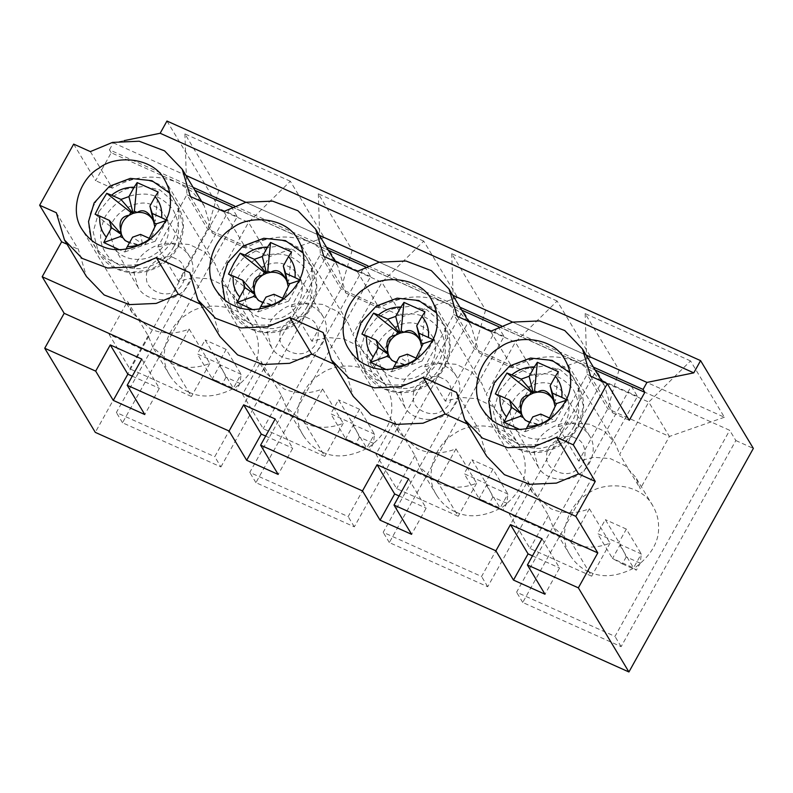 <?xml version="1.0" encoding="UTF-8"?>
<svg xmlns="http://www.w3.org/2000/svg" width="793" height="793" viewBox="0 0 793 793"><rect width="100%" height="100%" fill="white"/><g stroke="black" fill="none" stroke-linecap="round" stroke-linejoin="round"><path stroke-width="0.59" stroke-dasharray="3.96 2.97" d="M166.133 219.909L166.847 220.295L155.19 241.26L149.927 238.614M126.018 249.19L124.798 251.976L119.148 249.636M121.408 234.351L119.208 233.36L95.101 214.279M124.798 251.976L141.204 246.028L129.447 242.807M141.204 246.028L142.433 243.838L132.58 237.186M155.19 241.26L144.683 244.799L142.482 243.818L140.52 234.391M165.777 220.662L166.847 220.295M144.683 244.799L149.253 238.306M153.763 205.972C158.243 207.825 162.069 211.196 165.251 216.073C173.845 228.642 165.658 248.536 154.615 254.275C144.405 262.701 121.002 261.105 113.825 246.99L110.237 234.341C106.391 216.073 138.369 195.217 153.763 205.972M177.949 246.197C182.42 248.06 186.256 251.431 189.438 256.308C198.032 268.877 189.844 288.771 178.792 294.5C168.582 302.936 145.188 301.34 138.002 287.225L134.413 274.576C130.567 256.308 162.555 235.452 177.949 246.197M175.283 258.587C165.152 251.51 144.098 265.239 146.626 277.272C144.524 289.752 165.995 299.387 175.848 290.387C188.08 284.994 187.663 261.621 175.283 258.587M154.784 226.649L152.662 235.283L146.249 241.994L142.482 243.818L138.388 244.769L125.423 240.755M158.164 192.035L155.359 220.613L154.139 222.803M152.543 219.344L155.359 220.613M119.713 232.438L119.208 233.36M299.536 279.8L300.26 280.197L288.593 301.152L283.339 298.515M259.42 309.092L258.201 311.877L252.551 309.528M254.811 294.253L252.61 293.261L228.503 274.18M258.201 311.877L274.616 305.929L262.86 302.708M274.616 305.929L275.835 303.729L265.982 297.088M288.593 301.152L278.095 304.7L275.895 303.709L273.932 294.282M299.179 280.563L300.26 280.197M278.095 304.7L282.655 298.208M287.165 265.863C291.646 267.727 295.482 271.097 298.664 275.974C307.248 288.543 299.07 308.437 288.018 314.167C277.808 322.602 254.404 321.006 247.228 306.891L243.639 294.243C239.793 275.974 271.781 255.118 287.165 265.863M311.352 306.098C315.832 307.962 319.658 311.332 322.84 316.209C331.434 328.768 323.247 348.672 312.204 354.402C301.984 362.827 278.591 361.241 271.414 347.126L267.826 334.477C263.98 316.199 295.958 295.353 311.352 306.098M308.685 318.489C298.555 311.411 277.5 325.14 280.028 337.174C277.927 349.644 299.397 359.288 309.25 350.288C321.482 344.886 321.076 321.522 308.685 318.489M288.196 286.551L286.065 295.184L279.651 301.895L275.895 303.709L271.801 304.661L258.825 300.656M291.566 251.936L288.761 280.504L287.542 282.704M285.946 279.245L288.761 280.504M253.126 292.339L252.61 293.261M432.948 339.701L433.662 340.098L421.995 361.053L416.741 358.406M392.822 368.993L391.613 371.768L385.953 369.429M388.213 354.144L386.013 353.163L361.915 334.081M391.613 371.768L408.018 365.831L396.262 362.609M408.018 365.831L409.238 363.63L399.385 356.989M421.995 361.053L411.498 364.602L409.297 363.61L407.334 354.184M432.581 340.455L433.662 340.098M411.498 364.602L416.057 358.099M420.577 325.764C425.048 327.628 428.884 330.998 432.066 335.875C440.66 348.434 432.472 368.339 421.42 374.068C411.21 382.494 387.807 380.908 380.63 366.792L377.042 354.144C373.196 335.865 405.183 315.019 420.577 325.764M444.754 365.999C449.234 367.853 453.061 371.223 456.253 376.1C464.837 388.669 456.659 408.564 445.607 414.303C435.397 422.728 411.993 421.133 404.817 407.017L401.228 394.379C397.382 376.1 429.37 355.254 444.754 365.999M442.097 378.39C431.957 371.312 410.903 385.041 413.44 397.065C411.339 409.545 432.8 419.18 442.653 410.189C454.885 404.787 454.478 381.423 442.097 378.39M421.598 346.452L419.467 355.086L413.064 361.786L409.297 363.61L405.203 364.562L392.238 360.547M424.969 311.827L422.163 340.405L420.944 342.596M419.348 339.136L422.163 340.405M386.528 352.231L386.013 353.163M566.351 399.603L567.064 399.989L555.397 420.954L550.144 418.308M526.225 428.884L525.016 431.67L519.365 429.33M521.616 414.045L519.415 413.054L495.318 393.972M525.016 431.67L541.421 425.722L529.665 422.5M541.421 425.722L542.64 423.531L532.797 416.89M555.397 420.954L544.9 424.503L542.699 423.512L540.737 414.085M565.994 400.356L567.064 399.989M544.9 424.503L549.46 418M553.98 385.666C558.46 387.529 562.287 390.89 565.468 395.766C574.063 408.336 565.875 428.23 554.832 433.969C544.613 442.395 521.219 440.809 514.042 426.684L510.454 414.045C506.608 395.766 538.586 374.92 553.98 385.666M578.166 425.891C582.637 427.754 586.473 431.124 589.655 436.001C598.249 448.57 590.061 468.465 579.009 474.194C568.799 482.63 545.396 481.034 538.219 466.918L534.631 454.27C530.785 436.001 562.772 415.145 578.166 425.891M575.5 438.281C565.369 431.214 544.315 444.942 546.843 456.966C544.741 469.446 566.212 479.081 576.055 470.09C588.297 464.688 587.881 441.324 575.5 438.281M555.001 406.353L552.87 414.977L546.466 421.688L542.699 423.512L538.606 424.463L525.64 420.449M558.381 371.729L555.576 400.306L554.347 402.497M552.761 399.038L555.576 400.306M519.93 412.132L519.415 413.054M141.778 359.07L159.363 388.332L144.782 414.531M132.262 376.169L159.363 388.332M275.181 418.972L292.766 448.233L278.184 474.432M265.665 436.061L292.766 448.233M408.583 478.873L426.178 508.135L411.597 534.333M399.077 495.962L426.178 508.135M541.996 538.774L559.58 568.026L544.999 594.225M532.48 555.863L559.58 568.026M260.947 361.271L281.614 395.657L286.263 407.116L304.72 423.333C317.091 428.597 329.938 428.587 343.23 423.323L322.573 388.947C309.27 394.21 296.433 394.21 284.053 388.957L265.605 372.73L260.947 361.271L242.549 394.329L263.207 428.716L324.833 456.381L304.165 422.005L242.549 394.329M322.573 388.947L304.165 422.005M423.73 241.131L318.33 193.809L352.191 250.132L457.581 297.454L423.73 241.131L381.939 282.278L402.606 316.655L340.98 288.989L320.313 254.612L381.939 282.278L352.845 334.547L373.513 368.933L368.854 357.474L358.426 345.956L343.538 338.819L326.994 337.491L311.887 341.258L291.219 306.881L306.326 303.114L322.87 304.443L337.759 311.58L348.186 323.088L352.845 334.547M318.33 193.809L320.313 254.612L291.219 306.881M343.23 423.323L324.833 456.381M457.581 297.454L402.606 316.655L373.513 368.933M281.614 395.657L263.207 428.716M352.191 250.132L340.98 288.989L311.887 341.258M527.751 481.073L548.419 515.45L553.078 526.909L571.525 543.136C583.906 548.389 596.742 548.389 610.045 543.126L589.377 508.739C576.085 514.003 563.238 514.013 550.857 508.749L532.41 492.532L527.751 481.073L509.354 514.132L530.021 548.508L591.647 576.184L570.98 541.797L509.354 514.132M589.377 508.739L570.98 541.797M690.534 360.924L585.145 313.602L619.006 369.925L724.396 417.247L690.534 360.924L648.753 402.081L669.411 436.457L607.785 408.791L587.127 374.405L648.753 402.081L619.66 454.349L640.318 488.726L635.669 477.267L625.231 465.759L610.342 458.622L593.808 457.283L578.692 461.06L558.034 426.674L573.141 422.907L589.685 424.245L604.563 431.372L615.001 442.89L619.66 454.349M585.145 313.602L587.127 374.405L558.034 426.674M610.045 543.126L591.647 576.184M724.396 417.247L669.411 436.457L640.318 488.726M548.419 515.45L530.021 548.508M619.006 369.925L607.785 408.791L578.692 461.06M394.349 421.172L415.017 455.549L419.675 467.008L438.123 483.234C450.503 488.488 463.34 488.488 476.643 483.224L455.975 448.838C442.672 454.111 429.836 454.111 417.455 448.858L399.008 432.631L394.349 421.172L375.951 454.23L396.619 488.607L458.245 516.283L437.577 481.906L375.951 454.23M455.975 448.838L437.577 481.906M557.132 301.023L451.742 253.701L485.594 310.033L590.993 357.346L557.132 301.023L515.341 342.179L536.009 376.556L474.383 348.89L453.715 314.514L515.341 342.179L486.248 394.448L506.915 428.825L502.256 417.366L491.829 405.857L476.94 398.72L460.396 397.392L445.289 401.159L424.622 366.782L439.728 363.006L456.272 364.344L471.161 371.481L481.589 382.989L486.248 394.448M451.742 253.701L453.715 314.514L424.622 366.782M476.643 483.224L458.245 516.283M590.993 357.346L536.009 376.556L506.915 428.825M415.017 455.549L396.619 488.607M485.594 310.033L474.383 348.89L445.289 401.159M127.534 301.38L148.202 335.756L152.861 347.215L171.308 363.442C183.689 368.695 196.535 368.686 209.828 363.422L189.16 329.045C175.868 334.309 163.021 334.319 150.64 329.055L132.193 312.839L127.534 301.38L109.137 334.438L129.804 368.814L191.43 396.48L170.763 362.104L109.137 334.438M189.16 329.045L170.763 362.104M290.327 181.23L184.928 133.908L218.789 190.231L324.178 237.553L290.327 181.23L248.536 222.377L269.194 256.763L207.578 229.088L186.91 194.711L248.536 222.377L219.443 274.656L240.101 309.032L235.452 297.573L225.014 286.055L210.125 278.928L193.591 277.59L178.484 281.366L157.817 246.98L172.924 243.213L189.468 244.541L204.356 251.678L214.784 263.197L219.443 274.656M184.928 133.908L186.91 194.711L157.817 246.98M209.828 363.422L191.43 396.48M324.178 237.553L269.194 256.763L240.101 309.032M148.202 335.756L129.804 368.814M218.789 190.231L207.578 229.088L178.484 281.366M497.895 326.23L504.051 336.47L389.333 542.561L487.725 586.741L602.442 380.65L596.286 370.41L497.895 326.23L383.178 532.321L481.569 576.501L596.286 370.41M487.725 586.741L481.569 576.501M389.333 542.561L383.178 532.321M364.483 266.329L370.638 276.569L255.931 482.659L354.322 526.839L469.03 320.749L462.874 310.509L364.483 266.329L249.775 472.42L348.167 516.6L462.874 310.509M354.322 526.839L348.167 516.6M255.931 482.659L249.775 472.42M631.297 386.132L637.453 396.371L522.746 602.462L621.137 646.642L735.845 440.551L729.689 430.302L631.297 386.132L516.59 592.222L614.981 636.402L729.689 430.302M621.137 646.642L614.981 636.402M522.746 602.462L516.59 592.222M231.08 206.438L237.236 216.677L122.528 422.768L220.92 466.938L214.764 456.699L329.472 250.608L231.08 206.438L116.373 412.529L214.764 456.699M122.528 422.768L116.373 412.529M220.92 466.938L335.627 260.847L329.472 250.608M469.03 320.749L504.051 336.47M335.627 260.847L370.638 276.569M166.966 121.032L219.73 208.817L237.236 216.677M735.845 440.551L753.35 448.412M602.442 380.65L637.453 396.371M321.859 451.861C314.672 448.878 308.527 443.465 303.412 435.635C289.614 415.453 302.757 383.505 320.501 374.296C336.896 360.765 374.474 363.323 385.993 385.993C389.878 392.882 391.801 399.652 391.762 406.294C392.535 421.192 384.922 434.871 368.914 447.341C351.031 456.966 335.34 458.473 321.859 451.861M455.271 511.763C448.075 508.779 441.929 503.367 436.814 495.536C423.016 475.354 436.16 443.406 453.903 434.197C470.299 420.667 507.877 423.224 519.405 445.894C523.281 452.783 525.204 459.553 525.164 466.195C525.937 481.083 518.325 494.773 502.326 507.242C484.434 516.867 468.752 518.374 455.271 511.763M188.456 391.96C181.27 388.976 175.114 383.564 169.999 375.733C156.211 355.561 169.355 323.613 187.098 314.405C203.494 300.864 241.062 303.422 252.59 326.092C256.476 332.981 258.389 339.751 258.359 346.402C259.133 361.291 251.52 374.97 235.511 387.44C217.619 397.065 201.937 398.582 188.456 391.96M588.674 571.664C581.487 568.67 575.331 563.258 570.217 555.427C556.428 535.255 569.572 503.307 587.306 494.098C603.711 480.558 641.279 483.115 652.808 505.785C656.683 512.675 658.606 519.445 658.567 526.096C659.35 540.985 651.737 554.664 635.728 567.134C617.836 576.769 602.155 578.275 588.674 571.664M73.67 144.108L95.656 180.685L111.208 152.742L194.9 190.32M111.208 152.742L109.454 149.818L193.135 187.386M232.131 207.032L328.302 250.211M234.55 205.982L326.547 247.287M365.533 266.934L461.704 310.113M367.952 265.883L459.95 307.188M498.936 326.825L595.117 370.014M501.354 325.774L593.352 367.09M90.362 151.602L112.348 188.179L95.656 180.685M190.389 196.515L212.375 233.092L204.217 205.813L192.729 192.134L177.919 182.687C156.023 173.756 134.166 175.58 112.348 188.179M223.775 211.503L245.751 248.08L212.375 233.092M323.792 256.417L345.778 292.984L337.62 265.714L326.131 252.035L311.322 242.589C289.425 233.657 267.568 235.481 245.751 248.08M357.177 271.404L379.163 307.981L345.778 292.984M457.194 316.308L479.18 352.885L471.022 325.616L459.534 311.927L444.724 302.49C422.828 293.549 400.971 295.383 379.163 307.981M490.58 331.305L512.565 367.873L479.18 352.885M590.607 376.209L612.583 412.786L604.435 385.507L592.936 371.828L578.127 362.381C556.23 353.45 534.383 355.284 512.565 367.873M629.275 420.28L612.583 412.786M56.343 212.732L78.329 249.309L86.487 276.579M67.048 244.244L78.329 249.309M189.745 272.633L211.731 309.211L219.889 336.48M200.451 304.145L211.731 309.211M323.147 332.535L345.133 369.102L353.291 396.381M333.853 364.037L345.133 369.102M456.56 392.426L478.546 429.003L486.694 456.282M467.255 423.938L478.546 429.003M219.73 208.817L95.299 432.373M109.454 149.818L113.34 142.829L124.075 140.639M113.34 142.829L185.949 175.431M245.84 202.314L319.351 235.333M379.242 262.215L452.763 295.224M512.645 322.117L586.166 355.125M640.248 563.189L626.242 556.894L620.295 544.513L641.299 553.95L633.528 567.917L612.513 558.49L620.295 544.513L605.346 519.643L597.565 533.62L618.57 543.046L626.351 529.08L641.299 553.95L640.248 563.189L636.363 570.167L633.528 567.917L618.57 543.046M626.242 556.894L622.356 563.882L612.513 558.49L597.565 533.62M622.356 563.882L636.363 570.167M626.351 529.08L605.346 519.643M506.846 503.287L492.84 497.003L486.882 484.622L507.897 494.049L500.115 508.026L479.111 498.589L486.882 484.622L471.934 459.752L464.163 473.718L485.167 483.155L492.949 469.178L507.897 494.049L506.846 503.287L502.96 510.276L500.115 508.026L485.167 483.155M492.84 497.003L488.954 503.981L479.111 498.589L464.163 473.718M488.954 503.981L502.96 510.276M492.949 469.178L471.934 459.752M373.444 443.386L359.437 437.102L353.48 424.721L374.494 434.148L366.713 448.124L345.708 438.688L353.48 424.721L338.532 399.85L330.75 413.817L351.765 423.254L359.536 409.277L374.494 434.148L373.444 443.386L369.558 450.374L366.713 448.124L351.765 423.254M359.437 437.102L355.551 444.09L345.708 438.688L330.75 413.817M355.551 444.09L369.558 450.374M359.536 409.277L338.532 399.85M240.041 383.485L226.035 377.2L220.077 364.82L241.082 374.256L233.311 388.223L212.296 378.796L220.077 364.82L205.129 339.949L197.348 353.926L218.362 363.353L226.134 349.386L241.082 374.256L240.041 383.485L236.145 390.473L233.311 388.223L218.362 363.353M226.035 377.2L222.139 384.189L212.296 378.796L197.348 353.926M222.139 384.189L236.145 390.473M226.134 349.386L205.129 339.949M94.426 204.336C87.042 216.628 86.972 230.416 94.228 245.701C105.37 260.461 118.811 266.864 134.572 264.892C149.183 263.96 161.871 255.901 172.636 240.705C180.655 224.082 180.883 209.917 173.33 198.21L172.458 196.833C165.142 184.888 152.018 178.99 133.065 179.149C114.172 182.628 101.296 191.024 94.426 204.336M98.828 211.652L109.642 198.428L125.829 189.041L144.058 186.286L160.087 190.033L177.751 205.565L183.262 226.669L177.612 247.019L166.788 260.243L150.601 269.63L132.381 272.386L116.343 268.629L98.679 253.096L93.168 231.992L98.828 211.652M173.677 246.861C180.378 235.66 180.16 223.269 173.023 209.699C163.289 197.824 151.909 192.709 138.884 194.374C125.849 195.217 114.688 202.493 105.4 216.202C98.768 231.1 98.986 243.481 106.054 253.363C112.388 263.712 123.767 268.817 140.192 268.688C156.558 265.665 167.719 258.389 173.677 246.861M227.839 264.228C220.444 276.529 220.385 290.307 227.641 305.592C238.772 320.362 252.224 326.766 267.975 324.793C282.586 323.861 295.274 315.802 306.048 300.606C314.058 283.973 314.286 269.808 306.732 258.102L305.86 256.734C298.555 244.789 285.421 238.891 266.468 239.04C247.585 242.529 234.698 250.925 227.839 264.228M232.23 271.543L243.045 258.32L259.232 248.943L277.461 246.187L293.499 249.934L311.163 265.467L316.665 286.57L311.015 306.921L300.2 320.144L284.013 329.521L265.784 332.277L249.745 328.53L232.081 312.997L226.58 291.893L232.23 271.543M307.079 306.752C313.78 295.561 313.562 283.17 306.425 269.6C296.691 257.715 285.311 252.61 272.286 254.266C259.252 255.118 248.09 262.394 238.802 276.103C232.171 291.001 232.389 303.382 239.456 313.255C245.79 323.603 257.17 328.718 273.595 328.589C289.97 325.566 301.132 318.29 307.079 306.752M361.241 324.129C353.856 336.42 353.787 350.209 361.043 365.494C372.175 380.263 385.626 386.657 401.387 384.694C415.988 383.762 428.686 375.694 439.451 360.508C447.46 343.875 447.698 329.71 440.135 318.003L439.272 316.625C431.957 304.681 418.823 298.792 399.88 298.941C380.987 302.43 368.111 310.826 361.241 324.129M365.632 331.444L376.457 318.221L392.644 308.834L410.863 306.078L426.902 309.835L444.566 325.368L450.077 346.472L444.417 366.822L433.602 380.045L417.415 389.422L399.186 392.178L383.158 388.431L365.494 372.898L359.982 351.795L365.632 331.444M440.482 366.653C447.183 355.452 446.965 343.072 439.837 329.491C430.093 317.616 418.714 312.511 405.689 314.167C392.654 315.009 381.492 322.295 372.204 335.994C365.573 350.893 365.791 363.283 372.859 373.156C379.193 383.505 390.582 388.62 406.997 388.481C423.373 385.467 434.534 378.182 440.482 366.653M494.644 384.03C487.259 396.322 487.189 410.11 494.445 425.395C505.587 440.155 519.028 446.558 534.789 444.595C549.4 443.664 562.088 435.595 572.853 420.399C580.872 403.776 581.1 389.611 573.547 377.904L572.675 376.526C565.359 364.582 552.235 358.684 533.283 358.842C514.389 362.322 501.513 370.718 494.644 384.03M499.045 391.346L509.859 378.122L526.046 368.735L544.266 365.979L560.304 369.736L577.968 385.269L583.479 406.363L577.819 426.713L567.005 439.937L550.818 449.324L532.599 452.079L516.56 448.323L498.896 432.79L493.385 411.696L499.045 391.346M573.894 426.555C580.585 415.354 580.367 402.973 573.24 389.393C563.496 377.518 552.116 372.403 539.101 374.068C526.066 374.911 514.905 382.186 505.617 395.895C498.975 410.794 499.194 423.184 506.261 433.057C512.605 443.406 523.985 448.511 540.41 448.382C556.775 445.359 567.937 438.083 573.894 426.555M169.712 193.135L177.751 205.565C185.284 218.779 185.275 232.805 177.731 247.654C168.681 264.753 146.913 275.895 126.959 272.138C114.608 269.769 105.182 263.425 98.679 253.096L91.473 240.16M189.438 256.298L165.251 216.073M138.002 287.215L113.815 246.99M124.868 240.329L126.067 241.32M153.485 219.255L151.889 211.364M303.114 253.026L311.163 265.467C318.687 278.68 318.677 292.706 311.134 307.555C302.083 324.654 280.316 335.796 260.362 332.029C248.021 329.67 238.594 323.326 232.081 312.997L224.875 300.061M322.84 316.199L298.654 275.974M271.404 347.116L247.228 306.881M258.27 300.23L259.47 301.211M286.897 279.156L285.292 271.265M436.517 312.928L444.566 325.368C452.089 338.581 452.079 352.607 444.546 367.446C435.496 384.555 413.718 395.697 393.774 391.93C381.423 389.571 371.996 383.227 365.494 372.898L358.277 359.963M456.243 376.1L432.066 335.865M404.817 407.017L380.63 366.782M391.673 360.121L392.882 361.112M420.3 339.057L418.694 331.167M569.929 372.829L577.968 385.269C585.492 398.473 585.492 412.509 577.948 427.348C568.898 444.447 547.13 455.588 527.176 451.832C514.826 449.472 505.399 443.118 498.896 432.8L491.69 419.854M589.655 436.001L565.468 395.766M538.219 466.918L514.033 426.684M525.085 420.022L526.284 421.014M553.702 398.958L552.106 391.058M303.412 435.644L286.263 407.116M386.003 386.003L368.854 357.474M265.605 372.73L215.478 289.346M298.059 239.704L348.186 323.088M436.824 495.536L419.675 467.008M519.405 445.894L502.256 417.366M399.008 432.631L348.88 349.247M431.471 299.595L481.589 382.989M170.009 375.743L152.861 347.215M252.6 326.101L235.452 297.573M132.193 312.839L82.066 229.445M164.657 179.803L214.784 263.197M570.226 555.437L553.078 526.909M652.808 505.795L635.669 477.267M532.41 492.532L482.283 409.138M564.874 359.497L615.001 442.89M201.67 201.581L204.217 205.813M335.072 261.482L337.62 265.714M468.485 321.373L471.022 325.616M601.887 381.274L604.435 385.507"/><path stroke-width="1.19" d="M119.148 249.636L103.794 242.539L106.341 237.147C101.256 231.179 99.105 224.181 99.888 216.142L95.101 214.279L100.493 203.444L106.768 193.323L111.555 195.187C118.236 189.795 125.76 187.138 134.136 187.217L137.149 182.598L158.164 192.035L155.141 196.654C160.236 202.621 162.387 209.62 161.594 217.659L166.847 220.295M127.356 246.573L132.58 237.186L140.52 234.391L149.927 238.614C143.246 244.006 135.722 246.653 127.356 246.573L126.018 249.19M99.888 216.142L109.295 220.365L121.418 234.401L120.199 236.601L103.794 242.539M109.295 220.365L111.565 227.76L121.418 234.401L123.014 237.86L120.199 236.601M111.565 227.76L106.341 237.147M129.447 242.807L124.868 240.329L123.014 237.86L125.423 240.755M161.594 217.659L152.187 213.426L149.917 206.041L155.141 196.654M134.136 187.217L128.912 196.605L120.962 199.41L111.555 195.187M149.253 238.306L156.35 223.844L165.777 220.662M152.187 213.426L154.149 222.853L156.35 223.844M149.917 206.041L154.784 226.649M137.149 182.598L134.344 211.176L133.125 213.367L129.309 215.21L130.865 212.405L133.065 213.386L120.962 199.41M134.344 211.176L137.169 212.445L133.125 213.367L128.912 196.605M154.139 222.803L152.543 219.344C148.985 214.229 143.86 211.929 137.169 212.445C142.869 208.797 147.994 211.107 152.543 219.344L153.416 219.74M121.408 234.351L120.764 230.555C120.794 224.171 123.639 219.056 129.309 215.21C121.448 216.36 118.603 221.475 120.764 230.555L119.713 232.438M130.865 212.405L106.768 193.323M252.551 309.528L237.196 302.44L239.754 297.038C234.659 291.081 232.508 284.082 233.291 276.043L228.503 274.18L233.895 263.345L240.17 253.215L244.958 255.088C251.649 249.696 259.172 247.039 267.538 247.119L270.562 242.499L291.566 251.936L288.543 256.555C293.638 262.513 295.789 269.511 295.006 277.55L300.26 280.197M284.082 298.852L283.339 298.515C276.648 303.897 269.124 306.554 260.758 306.475L259.42 309.092M233.291 276.043L242.698 280.266L254.821 294.302L253.601 296.493L237.196 302.44M242.698 280.266L244.978 287.661L254.821 294.302L256.417 297.762L253.601 296.493M244.978 287.661L239.754 297.038M262.86 302.708L258.27 300.23L256.417 297.762L258.825 300.656M260.758 306.475L265.982 297.088L273.932 294.282L283.339 298.515M295.006 277.55L285.589 273.327L283.319 265.942L288.543 256.555M267.538 247.119L262.314 256.506L254.365 259.311L244.958 255.088M282.655 298.208L289.752 283.745L299.179 280.563M285.589 273.327L287.552 282.754L289.752 283.745M283.319 265.942L288.196 286.551M270.562 242.499L267.756 271.077L266.527 273.268L262.711 275.112L264.277 272.296L266.478 273.288L254.365 259.311M267.756 271.077L270.572 272.336L266.527 273.268L262.314 256.506M287.542 282.704L285.946 279.245C282.387 274.13 277.263 271.821 270.572 272.336C276.281 268.698 281.406 270.998 285.946 279.245L286.818 279.632M254.811 294.253L254.176 290.446C254.196 284.072 257.041 278.958 262.711 275.112C254.85 276.261 252.005 281.366 254.176 290.446L253.126 292.339M264.277 272.296L240.17 253.215M385.953 369.429L370.599 362.342L373.156 356.939C368.061 350.982 365.91 343.974 366.703 335.945L361.915 334.081L367.298 323.247L373.582 313.116L378.36 314.98C385.051 309.597 392.575 306.941 400.941 307.02L403.964 302.401L424.969 311.827L421.945 316.457C427.04 322.414 429.191 329.412 428.408 337.451L433.662 340.098M417.495 358.753L416.741 358.406C410.06 363.799 402.527 366.455 394.161 366.376L392.822 368.993M366.703 335.945L376.11 340.167L388.233 354.203L387.004 356.394L370.599 362.342M376.11 340.167L378.38 347.552L388.233 354.203L389.829 357.663L387.004 356.394M378.38 347.552L373.156 356.939M396.262 362.609L391.673 360.121L389.829 357.663L392.238 360.547M394.161 366.376L399.385 356.989L407.334 354.184L416.741 358.406M428.408 337.451L419.001 333.229L416.731 325.834L421.945 316.457M400.941 307.02L395.717 316.407L387.777 319.202L378.36 314.98M416.057 358.099L423.165 343.637L432.581 340.455M419.001 333.229L420.964 342.655L423.165 343.637M416.731 325.834L421.598 346.452M403.964 302.401L401.159 330.968L399.94 333.169L396.113 335.013L397.68 332.198L399.88 333.189L387.777 319.202M401.159 330.968L403.974 332.237L399.94 333.169L395.717 316.407M420.944 342.596L419.348 339.136C415.79 334.022 410.665 331.722 403.974 332.237C409.684 328.599 414.808 330.899 419.348 339.136L420.231 339.533M388.213 354.144L387.579 350.347C387.599 343.964 390.443 338.859 396.113 335.013C388.263 336.153 385.418 341.268 387.579 350.347L386.528 352.231M397.68 332.198L373.582 313.116M519.365 429.33L504.011 422.233L506.558 416.84C501.463 410.873 499.312 403.875 500.105 395.836L495.318 393.972L500.7 383.138L506.985 373.017L511.772 374.881C518.453 369.488 525.977 366.842 534.343 366.921L537.367 362.302L558.381 371.729L555.358 376.348C560.443 382.315 562.604 389.313 561.811 397.352L567.064 399.989M550.897 418.654L550.144 418.308C543.463 423.7 535.939 426.356 527.573 426.267L526.225 428.884M500.105 395.836L509.512 400.059L521.635 414.095L520.416 416.295L504.011 422.233M509.512 400.059L511.782 407.453L521.635 414.095L523.231 417.554L520.416 416.295M511.782 407.453L506.558 416.84M529.665 422.5L525.085 420.022L523.231 417.554L525.64 420.449M527.573 426.267L532.797 416.89L540.737 414.085L550.144 418.308M561.811 397.352L552.404 393.13L550.134 385.735L555.358 376.348M534.343 366.921L529.119 376.298L521.179 379.104L511.772 374.881M549.46 418L556.567 403.538L565.994 400.356M552.404 393.13L554.366 402.557L556.567 403.538M550.134 385.735L555.001 406.353M537.367 362.302L534.561 390.87L533.342 393.07L529.516 394.904L531.082 392.099L533.283 393.09L521.179 379.104M534.561 390.87L537.376 392.139L533.342 393.07L529.119 376.298M554.347 402.497L552.761 399.038C549.202 393.923 544.067 391.623 537.376 392.139C543.086 388.501 548.211 390.8 552.761 399.038L553.633 399.434M521.616 414.045L520.981 410.249C521.011 403.865 523.856 398.75 529.516 394.904C521.665 396.054 518.82 401.169 520.981 410.249L519.93 412.132M531.082 392.099L506.985 373.017M113.27 400.386L95.685 371.124L110.267 344.925L141.778 359.07L127.197 385.269L144.782 414.531L113.27 400.386L127.851 374.187L132.262 376.169M110.267 344.925L127.851 374.187M527.414 564.973L544.999 594.225L513.487 580.08L495.893 550.818L510.474 524.619L541.996 538.774L527.414 564.973L578.355 587.841L628.918 671.968L95.299 432.373L44.735 348.246L95.685 371.124M394.002 505.072L411.597 534.333L380.075 520.178L362.49 490.917L377.071 464.728L408.583 478.873L394.002 505.072L495.893 550.818M260.6 445.17L278.184 474.432L246.673 460.287L229.088 431.025L243.669 404.826L275.181 418.972L260.6 445.17L362.49 490.917M127.197 385.269L229.088 431.025M243.669 404.826L261.254 434.088L265.665 436.061M246.673 460.287L261.254 434.088M377.071 464.728L394.656 493.98L399.077 495.962M380.075 520.178L394.656 493.98M510.474 524.619L528.069 553.881L532.48 555.863M513.487 580.08L528.069 553.881M124.075 140.639L160.166 133.264L166.966 121.032L700.586 360.627L693.786 372.859L646.959 382.424L643.073 389.413L644.828 392.337L629.275 420.28L607.299 383.703L590.607 376.209L582.449 348.94L564.755 330.542L539.399 320.917L512.734 322.097L490.58 331.305L457.194 316.308L449.036 289.039L431.352 270.641L405.986 261.016L379.332 262.196L357.177 271.404L323.792 256.417L315.634 229.137L297.95 210.75L272.584 201.125L245.929 202.294L223.775 211.503L190.389 196.515L182.231 169.236L164.538 150.848L139.181 141.223L112.517 142.403L90.362 151.602L73.67 144.108L39.65 205.238L56.343 212.732L64.501 240.011L82.185 258.399L107.551 268.024L134.205 266.854L156.36 257.646L178.346 294.213L200.451 304.145M628.918 671.968L753.35 448.412L700.586 360.627M233.925 305.563C226.739 302.579 220.583 297.167 215.468 289.336C201.68 269.154 214.824 237.206 232.557 228.007C248.962 214.467 286.531 217.024 298.059 239.694C301.935 246.583 303.858 253.354 303.818 259.995C304.601 274.893 296.988 288.573 280.98 301.043C263.088 310.668 247.406 312.174 233.925 305.563M367.328 365.464C360.141 362.48 353.985 357.068 348.88 349.237C335.082 329.055 348.226 297.107 365.969 287.899C382.365 274.368 419.933 276.926 431.461 299.595C435.347 306.485 437.27 313.255 437.23 319.896C438.004 334.795 430.391 348.474 414.382 360.944C396.49 370.569 380.809 372.076 367.328 365.464M100.523 245.671C93.326 242.678 87.18 237.266 82.066 229.435C68.267 209.263 81.411 177.315 99.155 168.106C115.55 154.566 153.128 157.123 164.657 179.793C168.532 186.682 170.455 193.452 170.416 200.104C171.189 214.992 163.576 228.671 147.567 241.141C129.685 250.776 114.004 252.283 100.523 245.671M500.74 425.365C493.543 422.372 487.398 416.969 482.283 409.138C468.485 388.957 481.629 357.009 499.372 347.8C515.767 334.269 553.345 336.827 564.874 359.487C568.75 366.386 570.673 373.146 570.633 379.797C571.406 394.686 563.793 408.375 547.785 420.835C529.902 430.47 514.211 431.977 500.74 425.365M194.9 190.32L232.131 207.032M193.135 187.386L234.55 205.982M328.302 250.211L365.533 266.934M326.547 247.287L367.952 265.883M461.704 310.113L498.936 326.825M459.95 307.188L501.354 325.774M595.117 370.014L644.828 392.337M593.352 367.09L643.073 389.413M64.501 240.011L86.487 276.579L104.17 294.976L129.537 304.601L156.191 303.422L178.346 294.213M44.735 348.246L64.174 313.314L42.188 276.747L61.636 241.815L67.048 244.244M61.636 241.815L39.65 205.238M156.36 257.646L189.745 272.633L197.903 299.903L215.597 318.3L240.953 327.925L267.618 326.746L289.772 317.547L311.748 354.114L333.853 364.037M197.903 299.903L219.889 336.48L237.573 354.877L262.939 364.502L289.594 363.323L311.748 354.114M289.772 317.547L323.147 332.535L331.305 359.804L348.999 378.202L374.365 387.827L401.02 386.647L423.175 377.438L445.16 414.015L467.255 423.938M331.305 359.804L353.291 396.381L370.985 414.769L396.341 424.394L423.006 423.224L445.16 414.015M423.175 377.438L456.56 392.426L464.718 419.705L482.402 438.093L507.768 447.718L534.423 446.548L556.577 437.339L578.563 473.917L595.256 481.41L575.817 516.342L597.793 552.909L578.355 587.841M464.718 419.705L486.694 456.282L504.388 474.67L529.754 484.295L556.408 483.115L578.563 473.917M556.577 437.339L573.27 444.833L595.256 481.41M185.949 175.431L245.84 202.314M319.351 235.333L379.242 262.215M452.763 295.224L512.645 322.117M586.166 355.125L646.959 382.424M160.166 133.264L693.786 372.859M64.174 313.314L597.793 552.909M42.188 276.747L575.817 516.342M607.299 383.703L573.27 444.833M91.473 240.16L88.529 221.544L94.149 202.859L109.523 186.236L130.349 178.375L151.959 180.705L169.712 193.135M224.875 300.061L221.941 281.436L227.551 262.751L242.926 246.137L263.762 238.277L285.361 240.606L303.114 253.026M358.277 359.963L355.343 341.337L360.954 322.652L376.338 306.029L397.164 298.168L418.763 300.507L436.517 312.928M491.69 419.854L488.746 401.238L494.356 382.553L509.74 365.93L530.567 358.069L552.166 360.409L569.929 372.829M182.231 169.236L201.67 201.581M315.634 229.137L335.072 261.482M449.036 289.039L468.485 321.373M582.449 348.94L601.887 381.274"/></g></svg>
